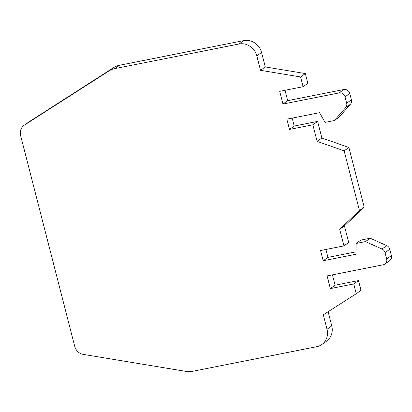 <?xml version="1.0" encoding="UTF-8"?>
<svg xmlns="http://www.w3.org/2000/svg" width="412" height="412" viewBox="0 0 412 412"><rect width="100%" height="100%" fill="white"/><g stroke="black" fill="none" stroke-linecap="round" stroke-linejoin="round"><path stroke-width="0.62" d="M292.185 118.115L294.219 126.051L289.476 129.43L312.868 124.795L317.616 121.411L321.875 138.015L348.892 147.47L344.144 150.849L317.132 141.393L321.875 138.015M294.219 126.051L317.616 121.411M285.037 90.29L287.7 100.662L343.85 89.533A5.093 4.712 54.6 0 1 349.783 93.488L351.41 99.828A5.093 4.712 -125.4 0 1 350.442 104.226L339.138 117.147L334.389 120.525L325.032 122.379L319.594 112.687L286.84 119.176L289.476 129.43M24.401 125.119L29.149 121.741L113.604 67.65A20.384 18.844 54.6 0 1 119.701 65.204L243.765 40.618A15.285 14.132 -125.4 0 1 261.563 52.484L256.815 55.862A15.285 14.132 -125.4 0 0 239.022 43.996L114.958 68.583A20.384 18.844 54.6 0 0 108.861 71.029L24.401 125.119A10.192 9.425 -125.4 0 0 24.045 125.361A10.192 9.425 -125.4 0 0 20.6 135.517L74.752 346.435A10.192 9.425 54.6 0 0 83.265 354.387L185.977 371.382A20.384 18.844 -125.4 0 0 192.682 371.294L316.74 346.703A15.285 14.132 54.6 0 0 321.849 344.509L326.592 341.131A15.285 14.132 54.6 0 0 331.763 325.897L328.127 311.729M350.442 104.226L345.694 107.604L334.389 120.525M355.989 251.83L327.942 257.387L323.193 260.765L320.562 250.511L343.958 245.876L339.694 229.278L359.47 210.547L344.144 150.849M359.47 210.547L364.218 207.164L348.892 147.47M312.868 124.795L317.132 141.393M321.849 344.509A15.285 14.132 54.6 0 0 327.02 329.276L323.307 314.82L356.241 293.725L353.738 283.961L330.342 288.596L327.082 275.901L383.227 264.772A5.093 4.712 -125.4 0 0 384.932 264.041L389.675 260.662A5.093 4.712 -125.4 0 0 391.4 255.584L389.773 249.245A5.093 4.712 54.6 0 0 386.75 245.64L370.228 238.234L360.871 240.088L356.123 243.466L355.947 254.276L323.193 260.765M345.694 107.604A5.093 4.712 -125.4 0 0 346.662 103.206L345.035 96.866L349.783 93.488M384.932 264.041A5.093 4.712 -125.4 0 0 386.657 258.963L385.024 252.623A5.093 4.712 54.6 0 0 382.006 249.018L365.48 241.612L356.123 243.466M356.241 293.725L360.989 290.347L358.481 280.582L335.085 285.217L332.422 274.845M29.149 121.741A10.192 9.425 -125.4 0 0 28.794 121.983L24.045 125.361M261.563 52.484L265.276 66.94L305.328 73.568L307.836 83.332L303.093 86.711L279.697 91.346L282.956 104.04L339.102 92.911A5.093 4.712 54.6 0 1 345.035 96.866M343.958 245.876L348.701 242.498L344.442 225.9L364.218 207.164M327.942 257.387L325.902 249.456M256.815 55.862L260.528 70.318L300.585 76.946L303.093 86.711M370.228 238.234L365.48 241.612M305.328 73.568L300.585 76.946M260.528 70.318L265.276 66.94M282.956 104.04L287.7 100.662M358.481 280.582L353.738 283.961M335.085 285.217L330.342 288.596M344.442 225.9L339.694 229.278M243.765 40.618L239.022 43.996M119.701 65.204L114.958 68.583M351.41 99.828L346.662 103.206M391.4 255.584L386.657 258.963M389.773 249.245L385.024 252.623M386.75 245.64L382.006 249.018M108.861 71.029L113.604 67.65M339.102 92.911L343.85 89.533M327.02 329.276L331.763 325.897"/></g></svg>
